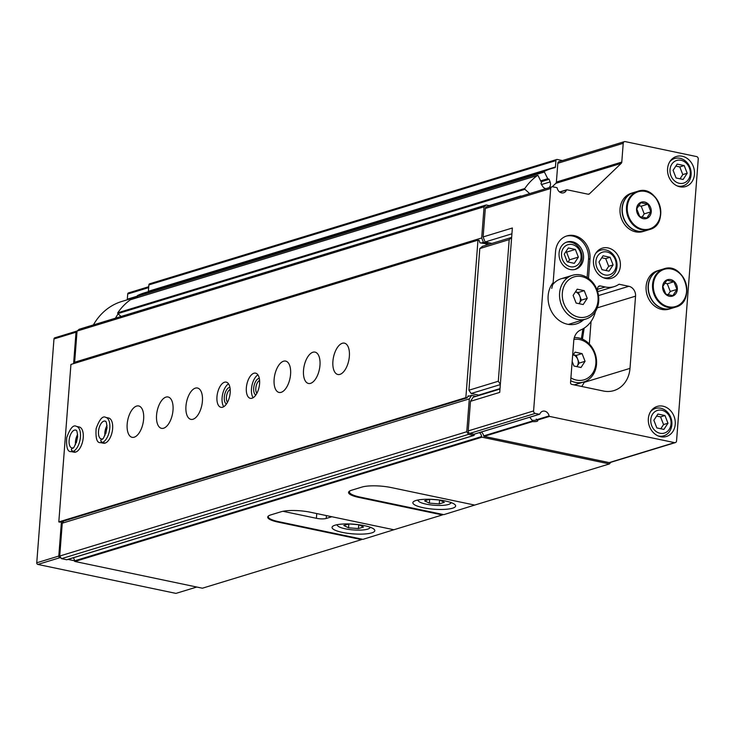 <?xml version="1.0" encoding="UTF-8"?>
<svg xmlns="http://www.w3.org/2000/svg" width="735" height="735" viewBox="0 0 735 735"><rect width="100%" height="100%" fill="white"/><g stroke="black" fill="none" stroke-linecap="round" stroke-linejoin="round"><path stroke-width="1.1" d="M605.153 274.982A11.843 9.996 -107 0 1 597.711 255.881A11.843 9.996 -107 0 1 615.25 259.565A11.843 9.996 -107 0 1 605.153 274.982M601.974 269.681L609.03 271.16L613.091 264.958L610.105 257.268L603.049 255.789L598.988 262L601.974 269.681M660.021 433.246A11.843 9.996 -107 0 1 652.588 414.145A11.843 9.996 -107 0 1 670.118 417.82A11.843 9.996 -107 0 1 660.021 433.246M656.851 427.935L663.907 429.415L667.968 423.213L664.973 415.532L657.917 414.053L653.856 420.255L656.851 427.935M679.259 183.291A11.843 9.996 -107 0 1 671.818 164.19A11.843 9.996 -107 0 1 689.356 167.865A11.843 9.996 -107 0 1 679.259 183.291M676.081 177.98L683.137 179.469L687.197 173.258L684.202 165.577L677.146 164.098L673.085 170.299L676.081 177.98M549.532 416.405L674.565 442.635A2.141 1.81 73 0 0 676.558 440.936L698.25 159.036A2.141 1.81 73 0 0 696.578 156.573L625.219 141.607A2.141 1.81 73 0 0 623.225 143.297L621.782 162.077A2.141 1.81 73 0 1 621.204 163.372L589.488 193.801A2.141 1.81 73 0 1 588.073 194.205L566.97 189.777A0.57 0.487 73 0 0 566.474 190.062A5.724 4.823 73 0 1 563.644 192.79A5.724 4.823 73 0 1 557.203 188.114A0.57 0.487 73 0 0 556.772 187.636L552.702 186.782A2.141 1.81 73 0 0 550.717 188.482L533.592 410.938A2.141 1.81 73 0 0 535.264 413.41L539.334 414.264A0.57 0.487 73 0 0 539.83 413.98A5.724 4.823 73 0 1 542.66 411.251A5.724 4.823 73 0 1 549.091 415.927A0.57 0.487 73 0 0 549.532 416.405L537.257 420.154A5.724 1.295 4.4 0 1 537.625 420.429A5.724 1.295 4.4 0 1 532.416 421.624L532.177 420.31L529.953 417.544M532.039 421.137L483.704 435.892A5.724 4.823 73 0 0 481.315 432.033M536.238 419.069L537.257 420.154M483.704 435.892A0.57 0.487 73 0 0 484.135 436.369L609.177 462.6A2.141 1.81 73 0 0 609.958 462.563L675.355 442.599M572.372 241.76A14.296 12.063 73 0 0 567.126 241.971A14.296 12.063 73 0 0 559.767 259.17A14.296 12.063 73 0 0 575.477 269.322A14.296 12.063 73 0 0 583.461 255.155A14.296 12.063 73 0 0 572.372 241.76M574.733 269.515A14.296 12.063 73 0 0 581.936 255.155A14.296 12.063 73 0 0 570.902 242.21A14.296 12.063 73 0 0 566.4 242.219M609.444 463.923L474.691 505.074L391.231 487.562A21.444 4.851 -175.6 0 0 361.886 487.084L351.596 490.227A21.444 4.851 -175.6 0 0 348.546 492.422A21.444 4.851 -175.6 0 0 358.91 497.439L442.36 514.941L393.868 529.751L310.409 512.24A21.444 4.851 -175.6 0 0 281.064 511.762L270.774 514.904A21.444 4.851 -175.6 0 0 267.724 517.1A21.444 4.851 -175.6 0 0 278.087 522.116L361.537 539.619L202.391 588.211L74.924 561.476L481.967 437.187L609.444 463.923L610.813 462.306M442.929 514.463L442.36 514.941M362.07 539.168L361.537 539.619M551.755 288.414L553.161 282.598A24.76 20.883 73 0 0 554.539 316.059A24.76 20.883 73 0 0 583.627 319.734M588.487 278.418L590.003 258.812A20.157 17.006 73 0 0 566.887 235.917A20.157 17.006 73 0 0 555.541 251.581L553.198 281.992A20.157 17.006 73 0 0 553.161 282.598M567.135 278.087A22.877 19.294 73 0 0 552.454 284.987M533.592 410.938L468.204 430.912L470.483 401.319L499.726 392.389L512.368 227.997L483.125 236.927L485.32 208.446A2.141 1.81 73 0 1 486.524 206.783L551.921 186.819M595.469 311.465A31.458 26.533 73 0 1 580.806 329.905A14.296 12.063 73 0 0 573.769 340.654L570.535 382.705A1.433 1.204 73 0 0 571.646 384.35L603.417 391.02A28.601 24.117 73 0 0 613.909 390.597A28.601 24.117 73 0 0 629.996 368.373L635.554 296.159A8.581 7.24 73 0 0 628.857 286.292L619.026 284.234A24.31 20.497 73 0 1 614.129 286.622L597.638 291.657M491.945 243.423L485.1 241.99L483.125 236.927M624.428 141.635L559.041 161.599A2.141 1.81 73 0 0 557.828 163.271L556.386 182.05A2.141 1.81 73 0 1 555.807 183.346L552.251 186.754M468.204 430.912A2.141 1.81 73 0 0 469.876 433.374L473.946 434.229A0.57 0.487 73 0 0 474.332 434.109M614.129 286.622A24.31 20.497 73 0 1 605.217 286.981L600.33 285.952A2.857 2.416 73 0 0 597.674 288.221L597.454 291.051M608.093 247.934A15.729 13.267 73 0 0 602.323 248.164A15.729 13.267 73 0 0 594.238 267.081A15.729 13.267 73 0 0 611.511 278.253A15.729 13.267 73 0 0 620.303 262.671A15.729 13.267 73 0 0 608.093 247.934M662.97 406.189A15.729 13.267 73 0 0 657.2 406.427A15.729 13.267 73 0 0 649.106 425.344A15.729 13.267 73 0 0 666.388 436.507A15.729 13.267 73 0 0 675.171 420.925A15.729 13.267 73 0 0 662.97 406.189M682.199 156.233A15.729 13.267 73 0 0 676.43 156.472A15.729 13.267 73 0 0 668.336 175.389A15.729 13.267 73 0 0 685.617 186.552A15.729 13.267 73 0 0 694.4 170.97A15.729 13.267 73 0 0 682.199 156.233M489.923 205.745L486.212 204.964L484.08 206.783L481.682 237.956L483.391 242.329L488.224 243.349L488.279 242.651M562.431 160.561L557.259 159.477A1.433 1.204 73 0 0 555.926 160.607L555.43 166.992A0.854 0.726 73 0 1 554.907 167.672A65.773 55.474 73 0 0 551.25 168.627A65.773 55.474 73 0 0 544.598 171.227A0.57 0.487 73 0 0 544.405 171.999L547.731 178.715A0.57 0.487 73 0 0 548.411 178.982A0.57 0.487 73 0 1 549.109 179.303L550.111 181.931A5.145 4.346 73 0 1 549.036 187.701M130.637 299.705A0.57 0.487 73 0 0 130.499 299.715L537.551 175.426A0.57 0.487 73 0 1 538.139 175.729L541.429 182.363A0.57 0.487 73 0 1 541.254 183.116A0.57 0.487 73 0 0 541.125 183.925L542.586 186.286A5.145 4.346 73 0 0 545.949 188.638M537.551 175.426A0.57 0.487 73 0 0 537.432 175.49A65.773 55.474 73 0 0 524.827 188.5A0.57 0.487 73 0 0 524.937 189.308L529.659 193.608M521.207 196.199L521.106 196.107A0.57 0.487 73 0 0 520.389 196.227A65.773 55.474 73 0 0 520.279 196.475M150.206 283.765A1.433 1.204 73 0 0 148.874 284.904L148.387 291.281L555.43 166.992M551.25 168.627L144.207 292.916A65.773 55.474 73 0 0 137.546 295.516A0.57 0.487 73 0 0 137.353 296.288L137.932 297.445M130.499 299.715A0.57 0.487 73 0 0 130.38 299.779A65.773 55.474 73 0 0 117.775 312.798A0.57 0.487 73 0 0 117.894 313.597L121.045 316.473M484.08 206.783L77.037 331.072L79.159 329.262L486.212 204.964M73.601 363.623L76.017 332.211A1.433 1.204 73 0 1 77.056 331.053L74.639 362.245L481.682 237.956M74.639 362.245L75.007 363.2M481.039 243.055L483.391 242.329M485.872 244.066L488.224 243.349M476.17 396.312L471.613 395.366L469.298 398.894L466.771 431.739L468.553 434.367L473.717 435.451A0.57 0.487 73 0 0 474.24 435.065A4.291 3.62 73 0 1 474.534 434.1M467.809 396.523L471.613 395.366M63.642 521.069L62.255 523.191L469.298 398.894M62.255 523.191L59.728 556.028L466.771 431.739M59.728 556.028L61.51 558.664L468.553 434.367M61.51 558.664L66.674 559.739A0.57 0.487 73 0 0 67.06 559.629M74.924 561.476A0.57 0.487 73 0 1 74.474 560.879A4.291 3.62 73 0 0 73.289 557.782M74.474 560.879L481.526 436.59A4.291 3.62 73 0 0 479.349 432.63M481.526 436.59A0.57 0.487 73 0 0 481.967 437.187M470.483 401.319L473.156 397.24L499.984 389.045M511.928 233.794L485.1 241.99M587.127 277.499L588.533 259.262A20.157 17.006 73 0 0 566.152 236.156M672.433 159.183A15.729 13.267 73 0 0 671.928 159.091M653.204 409.138A15.729 13.267 73 0 0 652.698 409.046M598.336 250.883A15.729 13.267 73 0 0 597.831 250.791M650.521 411.738A14.296 12.063 -107 0 1 655.473 408.449A14.296 12.063 -107 0 1 671.184 418.601A14.296 12.063 -107 0 1 663.824 435.791A14.296 12.063 -107 0 1 658.578 436.011A14.296 12.063 -107 0 1 657.88 435.837M572.161 244.535A11.438 9.647 73 0 0 562.413 259.427A11.438 9.647 73 0 0 579.336 262.974A11.438 9.647 73 0 0 572.161 244.535M578.353 257.121L575.367 249.441L568.311 247.961L564.25 254.163L567.236 261.844L574.292 263.332L578.353 257.121L569.542 259.813L566.547 252.133L575.367 249.441M568.091 262.027L569.542 259.813M566.547 252.133L565.693 251.958M536.743 419.676A4.64 1.047 4.4 0 1 532.177 420.31M595.644 253.474A14.296 12.063 -107 0 1 600.605 250.185A14.296 12.063 -107 0 1 616.316 260.337A14.296 12.063 -107 0 1 608.957 277.536A14.296 12.063 -107 0 1 603.711 277.747A14.296 12.063 -107 0 1 603.003 277.573M669.75 161.783A14.296 12.063 -107 0 1 674.712 158.494A14.296 12.063 -107 0 1 690.413 168.646A14.296 12.063 -107 0 1 683.063 185.845A14.296 12.063 -107 0 1 677.817 186.056A14.296 12.063 -107 0 1 677.11 185.881M687.197 173.258L682.787 174.608L679.792 166.928L675.842 166.092M680.031 178.816L682.787 174.608M684.202 165.577L679.792 166.928M667.968 423.213L663.558 424.564L660.563 416.883L656.612 416.047M660.802 428.771L663.558 424.564M664.973 415.532L660.563 416.883M613.091 264.958L608.681 266.3L605.695 258.619L601.735 257.792M605.934 270.508L608.681 266.3M610.105 257.268L605.695 258.619M579.042 303.684L581.357 300.146L587.237 298.346L584.242 290.665L577.186 289.186L573.125 295.387L576.121 303.068L583.177 304.547L587.237 298.346M579.015 303.674A7.148 6.027 73 0 0 579.327 303.243A7.148 6.027 73 0 0 580.411 299.944A7.148 6.027 73 0 0 579.86 296.297A7.148 6.027 73 0 0 575.432 291.878M581.357 300.146L578.371 292.457L575.45 291.85M598.703 301.286A22.877 19.294 73 0 0 572.473 275.303A22.877 19.294 73 0 0 560.704 302.82A22.877 19.294 73 0 0 585.832 319.063A22.877 19.294 73 0 0 598.703 301.286M598.024 300.606A20.874 17.603 73 0 0 572.611 277.435A20.874 17.603 73 0 0 569.91 312.559A20.874 17.603 73 0 0 598.024 300.606M578.371 292.457L584.242 290.665M669.337 296.242A8.581 7.24 -107 0 1 663.062 284.27A8.581 7.24 -107 0 1 674.197 281.459A8.581 7.24 -107 0 1 676.889 291.556A8.581 7.24 -107 0 1 669.337 296.242M666.893 280.255L673.94 281.735L676.935 289.415L672.874 295.626L665.818 294.138L662.823 286.457L666.893 280.255M663.971 308.728A20.02 16.887 -107 0 1 648.445 289.976A20.02 16.887 -107 0 1 659.626 270.14L663.843 268.854A20.02 16.887 -107 0 1 685.828 283.067A20.02 16.887 -107 0 1 675.529 307.147A20.02 16.887 -107 0 1 668.188 307.441A20.02 16.887 -107 0 1 652.652 288.69A20.02 16.887 -107 0 1 663.843 268.854C684.432 261.292 696.835 301.92 675.529 307.147L671.321 308.434A20.02 16.887 -107 0 1 663.971 308.728M671.211 308.461A20.02 16.887 -107 0 1 671.101 308.498A20.02 16.887 -107 0 1 663.751 308.792A20.02 16.887 -107 0 1 648.224 290.04A20.02 16.887 -107 0 1 659.405 270.204A20.02 16.887 -107 0 1 659.515 270.177M671.101 308.498L669.061 309.123A20.02 16.887 -107 0 1 661.721 309.417A20.02 16.887 -107 0 1 646.194 290.665A20.02 16.887 -107 0 1 657.375 270.829L659.405 270.204M668.097 294.772L670.274 291.455L676.935 289.415M670.274 291.455L667.279 283.774L673.94 281.735M667.279 283.774L664.679 283.223M643.272 218.672A8.581 7.24 -107 0 1 636.997 206.691A8.581 7.24 -107 0 1 648.132 203.889A8.581 7.24 -107 0 1 650.824 213.977A8.581 7.24 -107 0 1 643.272 218.672M640.819 202.685L647.875 204.165L650.87 211.845L646.809 218.047L639.753 216.568L636.758 208.887L640.819 202.685M637.907 231.157A20.02 16.887 -107 0 1 622.38 212.397A20.02 16.887 -107 0 1 633.561 192.57L637.769 191.284A20.02 16.887 -107 0 1 659.764 205.497A20.02 16.887 -107 0 1 649.464 229.568A20.02 16.887 -107 0 1 642.124 229.871A20.02 16.887 -107 0 1 626.587 211.11A20.02 16.887 -107 0 1 637.769 191.284C658.358 183.713 670.77 224.35 649.464 229.568L645.247 230.854A20.02 16.887 -107 0 1 637.907 231.157M645.137 230.891A20.02 16.887 -107 0 1 645.027 230.928A20.02 16.887 -107 0 1 637.686 231.222A20.02 16.887 -107 0 1 622.159 212.47A20.02 16.887 -107 0 1 633.34 192.634A20.02 16.887 -107 0 1 633.451 192.607M645.027 230.928L642.996 231.543A20.02 16.887 -107 0 1 635.656 231.847A20.02 16.887 -107 0 1 620.129 213.086A20.02 16.887 -107 0 1 631.31 193.259L633.34 192.634M642.032 217.202L644.209 213.885L650.87 211.845M644.209 213.885L641.214 206.195L647.875 204.165M641.214 206.195L638.614 205.653M394.961 529.411L362.925 539.352L278.62 521.657A21.444 4.851 4.4 0 1 268.257 516.65A21.444 4.851 4.4 0 1 268.633 515.851M364.45 525.663A21.444 4.851 -175.6 0 0 343.07 524.018A21.444 4.851 -175.6 0 0 332.045 527.381A21.444 4.851 -175.6 0 0 353.057 533.867A21.444 4.851 -175.6 0 0 374.813 530.67A21.444 4.851 -175.6 0 0 364.45 525.663M331.843 516.742L326.184 518.469A7.148 1.617 4.4 0 1 316.399 518.304L282.966 511.294M337.521 524.615A16.299 3.684 -175.6 0 0 337.769 525.892A16.299 3.684 -175.6 0 0 353.36 529.926A16.299 3.684 -175.6 0 0 369.383 528.318A16.299 3.684 -175.6 0 0 369.834 527.105M348.555 527.803L348.849 523.945L343.769 525.488L348.555 527.803L358.432 528.566L363.522 527.013L358.753 524.707M358.634 524.689L348.969 523.945M358.726 524.698L358.432 528.566M475.71 504.761L443.821 514.647L360.242 497.117A22.307 5.044 4.4 0 1 349.465 491.899A22.307 5.044 4.4 0 1 350.209 490.75M445.272 500.985A21.444 4.851 -175.6 0 0 423.893 499.341A21.444 4.851 -175.6 0 0 412.868 502.703A21.444 4.851 -175.6 0 0 433.88 509.19A21.444 4.851 -175.6 0 0 455.636 505.992A21.444 4.851 -175.6 0 0 445.272 500.985M418.334 499.938A16.299 3.684 -175.6 0 0 418.592 501.215A16.299 3.684 -175.6 0 0 434.183 505.248A16.299 3.684 -175.6 0 0 450.206 503.64A16.299 3.684 -175.6 0 0 450.656 502.428M429.378 503.126L429.672 499.267L424.591 500.811L429.378 503.126L439.254 503.888L444.344 502.336L439.576 500.03M439.456 500.011L429.791 499.267M439.548 500.02L439.254 503.888M581.394 338.697L582.928 328.867M582.451 339.129L584.169 328.132M61.437 521.74L58.791 556.055A1.433 1.204 73 0 0 59.912 557.7L61.014 557.938M67.987 559.399L74.465 560.759M137.748 297.078A64.34 54.261 73 0 0 135.525 298.18M118.17 313.845A64.34 54.261 73 0 0 115.45 318.172M55.3 337.806A1.433 1.204 73 0 0 53.977 338.936L36.75 562.789A1.433 1.204 73 0 0 37.862 564.434L175.941 593.393L196.778 587.035M129.038 292.879A1.433 1.204 73 0 0 127.706 294.018L127.311 299.191A1.433 1.204 73 0 1 127.091 299.852M137.537 296.664L121.734 301.488A64.34 54.261 73 0 0 93.409 324.907M486.634 243.836L479.937 242.816L479.202 240.409L477.98 240.152L70.927 364.441L58.809 521.914L60.031 522.172L467.083 397.883L468.167 395.853L469.261 396.082M332.909 361.335A16.014 7.8 101.8 0 1 344.421 343.153A16.014 7.8 101.8 0 1 348.776 360.426A16.014 7.8 101.8 0 1 337.843 374.492A16.014 7.8 101.8 0 1 332.909 361.335M303.518 370.311A16.014 7.8 101.8 0 1 315.03 352.12A16.014 7.8 101.8 0 1 319.385 369.402A16.014 7.8 101.8 0 1 308.461 383.468A16.014 7.8 101.8 0 1 303.518 370.311M274.127 379.278A16.014 7.8 101.8 0 1 285.639 361.096A16.014 7.8 101.8 0 1 289.994 378.369A16.014 7.8 101.8 0 1 279.07 392.444A16.014 7.8 101.8 0 1 274.127 379.278M246.354 387.758A12.872 6.275 101.8 0 1 255.605 373.15A12.872 6.275 101.8 0 1 259.106 387.033A12.872 6.275 101.8 0 1 250.323 398.333A12.872 6.275 101.8 0 1 246.354 387.758M216.963 396.735A12.872 6.275 101.8 0 1 226.215 382.127A12.872 6.275 101.8 0 1 229.715 396.009A12.872 6.275 101.8 0 1 220.932 407.309A12.872 6.275 101.8 0 1 216.963 396.735M185.955 406.207A16.014 7.8 101.8 0 1 197.476 388.016A16.014 7.8 101.8 0 1 201.822 405.297A16.014 7.8 101.8 0 1 190.898 419.363A16.014 7.8 101.8 0 1 185.955 406.207M156.564 415.174A16.014 7.8 101.8 0 1 168.085 396.992A16.014 7.8 101.8 0 1 172.431 414.264A16.014 7.8 101.8 0 1 161.507 428.34A16.014 7.8 101.8 0 1 156.564 415.174M127.173 424.15A16.014 7.8 101.8 0 1 138.695 405.968A16.014 7.8 101.8 0 1 143.04 423.241A16.014 7.8 101.8 0 1 132.116 437.316A16.014 7.8 101.8 0 1 127.173 424.15M105.133 443.086L102.321 442.498A12.872 6.275 -78.2 0 0 109.644 429.58A12.872 6.275 -78.2 0 0 105.849 417.434L108.661 418.022A12.872 6.275 101.8 0 1 112.152 431.904A12.872 6.275 101.8 0 1 103.378 443.205L100.566 442.617A12.872 6.275 -78.2 0 0 102.165 442.543C100.226 440.908 100.346 439.695 102.505 438.914M76.458 426.401L79.27 426.998A12.872 6.275 101.8 0 1 82.761 440.871A12.872 6.275 101.8 0 1 73.987 452.181L71.176 451.593A12.872 6.275 -78.2 0 0 72.774 451.52C70.836 449.884 70.955 448.672 73.114 447.891C71.029 448.644 70.955 449.838 72.94 451.474A12.872 6.275 -78.2 0 0 80.262 438.556A12.872 6.275 -78.2 0 0 76.458 426.401C73.371 424.462 70.128 428.193 66.729 437.601C66.104 447.44 67.592 452.108 71.176 451.593M477.98 240.152L465.861 397.626L58.809 521.914M465.861 397.626L467.083 397.883M492.964 390.754L493.81 390.928M511.652 237.405L482.472 246.317L479.808 248.577L468.912 390.221L471.144 393.51L478.724 395.099L500.011 388.594M500.324 384.598L471.144 393.51M511.643 237.534L509.199 239.601L498.302 381.244L500.351 384.258M498.302 381.244L468.912 390.221M581.716 386.463A31.458 26.533 73 0 0 584.49 381.731M589.323 343.998L591.059 321.443M509.199 239.601L479.808 248.577M223.743 406.694A12.872 6.275 101.8 0 1 222.099 397.81A12.872 6.275 101.8 0 1 228.539 383.817M226.435 404.011A8.581 4.18 101.8 0 1 224.294 397.139A8.581 4.18 101.8 0 1 229.926 387.354M227.501 402.265A7.028 3.427 101.8 0 1 226.417 397.176A7.028 3.427 101.8 0 1 230.202 389.385M253.134 397.727A12.872 6.275 101.8 0 1 251.48 388.843A12.872 6.275 101.8 0 1 257.93 374.841M255.826 395.035A8.581 4.18 101.8 0 1 253.685 388.163A8.581 4.18 101.8 0 1 259.317 378.387M256.892 393.289A7.028 3.427 101.8 0 1 255.808 388.199A7.028 3.427 101.8 0 1 259.593 380.408M576.874 366.627L579.189 363.09L585.069 361.298L582.074 353.608L575.018 352.129L572.602 355.823M576.846 366.627A7.148 6.027 73 0 0 577.159 366.195A7.148 6.027 73 0 0 578.243 362.888A7.148 6.027 73 0 0 577.692 359.25A7.148 6.027 73 0 0 573.254 354.821M579.189 363.09L576.194 355.409L573.272 354.794M570.682 380.739A22.877 19.294 73 0 0 583.663 382.007A22.877 19.294 73 0 0 596.535 364.229A22.877 19.294 73 0 0 574.338 337.558M570.902 377.873A20.874 17.603 73 0 0 595.855 363.559A20.874 17.603 73 0 0 573.916 339.386M572.17 361.445L573.952 366.021L581.008 367.5L585.069 361.298M576.194 355.409L582.074 353.608M75.742 452.062L72.94 451.474M75.586 452.108L72.774 451.52M104.976 443.131L102.165 442.543M102.532 438.905C100.419 439.677 100.346 440.871 102.321 442.498M549.091 415.927L536.761 419.694M532.416 421.624L484.135 436.369M550.717 188.482L485.32 208.446M628.857 286.292L598.51 295.562M635.554 296.159L597.252 307.855M674.565 442.635L609.177 462.6M623.225 143.297L557.828 163.271M621.782 162.077L556.386 182.05M621.204 163.372L555.807 183.346M589.488 193.801L588.129 194.215M566.575 189.896L559.647 192.01M566.474 190.062L559.776 192.101M535.264 413.41L469.876 433.374M539.334 414.264L473.946 434.229M600.33 285.952L598.382 286.549M605.217 286.981L597.583 289.305M629.996 368.373L584.187 382.356M148.874 284.904L555.926 160.607M137.546 295.516L544.598 171.227M137.353 296.288L544.405 171.999M540.684 180.865L547.731 178.715M548.319 179.018L540.886 181.288L548.227 179.028M541.116 181.738L549.109 179.303M541.511 184.558L550.111 181.931M130.38 299.779L537.432 175.49M117.775 312.798L524.827 188.5M117.894 313.597L524.937 189.308M489.51 205.662L520.389 196.227M66.674 559.739L473.717 435.451M588.533 259.262L590.003 258.812M278.124 521.556L278.087 522.116M358.956 496.832L358.91 497.439M668.528 306.798A19.45 16.4 -107 0 1 656.309 275.45A19.45 16.4 -107 0 1 685.093 281.487A19.45 16.4 -107 0 1 668.528 306.798M642.463 229.219A19.45 16.4 -107 0 1 630.244 197.871A19.45 16.4 -107 0 1 659.029 203.917A19.45 16.4 -107 0 1 642.463 229.219M316.757 513.572L316.399 518.304M326.404 515.593L326.184 518.469M59.912 557.7L37.862 564.434M58.791 556.055L36.75 562.789M148.672 287.615L127.706 294.018M137.298 296.141L127.311 299.191M76.017 332.211L53.977 338.936M77.625 434.523A9.151 4.456 -78.2 0 0 75.503 444.629M72.462 447.909C73.381 449.388 75.108 445.75 77.634 436.994C77.046 427.761 75.788 430.986 75.696 430.039A9.151 4.456 -78.2 0 0 69.448 438.078A9.151 4.456 -78.2 0 0 71.938 447.955L72.443 447.918M107.016 425.547A9.151 4.456 -78.2 0 0 104.894 435.653M105.087 421.072A9.151 4.456 -78.2 0 0 98.839 429.111A9.151 4.456 -78.2 0 0 101.329 438.979L101.834 438.942C102.771 440.421 104.499 436.783 107.016 428.018C106.437 418.785 105.178 422.019 105.087 421.072M566.758 189.786L559.592 191.973M539.545 414.255L474.149 434.22M149.683 283.793L556.726 159.504M489.207 205.598L520.665 195.988M66.876 559.739L473.928 435.442M655.473 408.449L652.331 409.404M663.824 435.791L660.682 436.755M600.605 250.185L597.463 251.149M608.957 277.536L605.815 278.491M674.712 158.494L671.56 159.449M683.063 185.845L679.912 186.8M568.348 324.401L585.832 319.063M561.163 278.758L572.473 275.303M268.293 516.108L268.257 516.65M369.383 528.318L370.569 527.362M337.769 525.892L336.759 524.762M349.529 491.118L349.465 491.899M450.206 503.64L451.391 502.685M418.592 501.215L417.581 500.085M148.736 286.723L128.515 292.907M76.817 331.099L54.776 337.824M574.219 384.892L583.663 382.007M77.662 436.498L76.33 442.837M107.044 427.522L105.721 433.861M105.849 417.434C102.762 415.486 99.519 419.216 96.12 428.624C95.495 438.473 96.974 443.131 100.566 442.617"/></g></svg>
